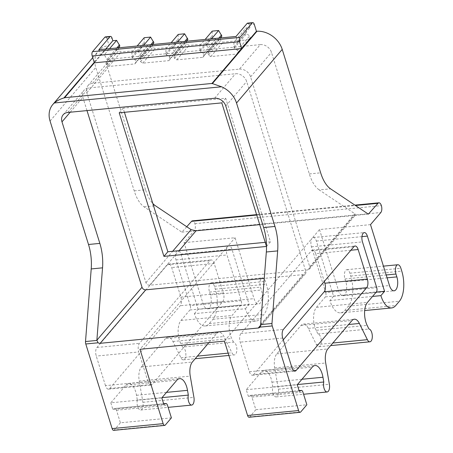 <?xml version="1.0" encoding="UTF-8"?>
<svg xmlns="http://www.w3.org/2000/svg" width="453" height="453" viewBox="0 0 453 453"><rect width="100%" height="100%" fill="white"/><g stroke="black" fill="none" stroke-linecap="round" stroke-linejoin="round"><path stroke-width="0.34" stroke-dasharray="2.27 1.7" d="M249.127 417.247A3.216 1.495 84.5 0 0 249.705 416.907L255.849 409.699L251.93 397.128A3.216 1.495 84.5 0 0 250.396 395.367A3.216 1.495 84.5 0 0 250.158 395.429L248.312 396.279L246.262 389.705L261.336 372.021A14.785 6.863 84.5 0 1 264.008 370.458A14.785 6.863 84.5 0 1 271.953 382.173L272.774 386.941A6.427 2.984 84.5 0 0 273.159 393.646A6.427 2.984 84.5 0 0 276.154 396.902A6.427 2.984 84.5 0 0 277.315 396.228L277.315 396.222A6.427 2.984 84.5 0 0 278.369 389.201L274.688 367.927A12.86 5.968 84.5 0 1 276.794 353.878L300.99 325.486A12.86 5.968 84.5 0 1 303.312 324.127A12.86 5.968 84.5 0 1 308.374 328.397L316.37 344.608A6.427 2.984 84.5 0 0 318.901 346.738A6.427 2.984 84.5 0 0 321.279 340.345A6.427 2.984 84.5 0 0 317.938 333.94L316.149 330.311L367.151 325.379M228.884 355.446L234.456 354.909A6.427 2.984 -95.5 0 0 236.834 348.516A6.427 2.984 -95.5 0 0 233.493 342.111L182.485 347.049A6.427 2.984 -95.5 0 1 185.826 353.453A6.427 2.984 -95.5 0 1 183.448 359.846A6.427 2.984 -95.5 0 1 180.917 357.711L172.927 341.5A12.86 5.968 84.5 0 0 167.865 337.23A12.86 5.968 84.5 0 0 165.538 338.589L216.545 333.657L208.895 342.632M216.545 333.657A12.86 5.968 -95.5 0 1 218.867 332.298A12.86 5.968 -95.5 0 1 223.929 336.568L231.925 352.774A6.427 2.984 -95.5 0 0 234.456 354.909M233.493 342.111L231.704 338.482A14.785 6.863 -95.5 0 1 232.004 315.515L240.928 305.039A3.216 1.495 -95.5 0 0 241.268 300.735L227.015 254.977A6.427 2.984 -95.5 0 1 227.633 246.449L139.983 349.297M224.428 341.132L312.077 238.278A6.427 2.984 84.5 0 0 311.46 246.811L325.713 292.57L376.72 287.632M316.149 330.311A14.785 6.863 84.5 0 1 316.449 307.349L325.373 296.874A3.216 1.495 84.5 0 0 325.713 292.57M161.823 397.87L110.815 402.808L125.883 385.124A14.785 6.863 84.5 0 1 128.556 383.561A14.785 6.863 84.5 0 1 136.5 395.282L137.321 400.044L162.004 397.655M110.815 402.808L112.865 409.382L163.867 404.45M112.865 409.382L114.711 408.532L163.669 403.799M171.404 417.87L120.396 422.802L116.483 410.231A3.216 1.495 84.5 0 0 114.943 408.47A3.216 1.495 84.5 0 0 114.711 408.532M120.396 422.802L114.258 430.01L165.26 425.078M113.675 430.35A3.216 1.495 84.5 0 0 114.258 430.01M255.849 409.699L306.857 404.767M248.312 396.279L299.32 391.347M246.262 389.705L297.27 384.767M272.774 386.941L297.457 384.552M205.192 325.973L256.2 321.041A22.503 10.447 84.5 0 1 245.435 308.736L194.428 313.669A22.503 10.447 84.5 0 0 205.192 325.973A22.503 10.447 84.5 0 0 209.263 323.601L212.95 319.274A22.503 10.447 84.5 0 0 215.311 289.167L214.422 286.307A6.427 2.984 84.5 0 0 211.347 282.791A6.427 2.984 84.5 0 0 209.507 292.072L210.396 294.931A9.643 4.479 84.5 0 1 207.644 308.855A9.643 4.479 84.5 0 1 203.029 303.578L184.054 242.661L194.371 230.56A5.153 2.395 84.5 0 0 194.915 223.663A5.153 2.395 84.5 0 0 192.446 220.843M319.507 229.558L338.476 290.475A9.643 4.479 84.5 0 0 343.091 295.752A9.643 4.479 84.5 0 0 345.849 281.828L344.96 278.969A6.427 2.984 84.5 0 1 346.794 269.688A6.427 2.984 84.5 0 1 349.875 273.199L350.764 276.058A22.503 10.447 84.5 0 1 348.397 306.171L344.716 310.498A22.503 10.447 84.5 0 1 340.645 312.87A22.503 10.447 84.5 0 1 329.88 300.565L333.567 296.239L316.375 241.041A6.427 2.984 84.5 0 0 313.295 237.531A6.427 2.984 84.5 0 0 312.191 238.142L319.507 229.558L370.509 224.626M184.054 242.661L235.062 237.729L254.037 298.646A9.643 4.479 84.5 0 0 258.646 303.918A9.643 4.479 84.5 0 0 261.404 289.994L260.515 287.134A6.427 2.984 84.5 0 1 262.349 277.853A6.427 2.984 84.5 0 1 265.43 281.37L266.319 284.229A22.503 10.447 84.5 0 1 263.957 314.342L260.271 318.663A22.503 10.447 84.5 0 1 256.2 321.041M329.88 300.565L372.542 296.438M333.567 296.239L376.228 292.117M194.428 313.669L198.114 309.348L249.122 304.41L231.93 249.212A6.427 2.984 84.5 0 0 228.856 245.696A6.427 2.984 84.5 0 0 227.751 246.307L235.062 237.729M245.435 308.736L249.122 304.41M198.114 309.348L180.923 254.15A6.427 2.984 84.5 0 0 177.848 250.634A6.427 2.984 84.5 0 0 176.007 259.914L190.26 305.673L241.268 300.735M182.485 347.049L180.696 343.419A14.785 6.863 84.5 0 1 180.996 320.452L189.926 309.977A3.216 1.495 84.5 0 0 190.26 305.673M317.938 333.94L368.946 329.008M165.538 338.589L141.342 366.981A12.86 5.968 84.5 0 0 139.235 381.035L190.243 376.098M137.321 400.044A6.427 2.984 -95.5 0 0 137.712 406.749A6.427 2.984 -95.5 0 0 140.702 410.01A6.427 2.984 -95.5 0 0 141.863 409.331L141.868 409.325A6.427 2.984 -95.5 0 0 142.916 402.304L139.235 381.035M64.479 97.888L109.088 45.543L106.942 38.664A3.216 1.495 84.5 0 0 105.402 36.903M109.088 45.543L108.522 45.6L94.207 62.395M186.744 226.726L181.891 232.157L144.105 206.868A32.146 14.926 -95.5 0 1 134.207 190.866L95.764 67.44A22.503 18.182 40.4 0 1 98.471 50.923A22.503 18.182 40.4 0 1 108.522 45.6M105.47 385.65L96.257 356.075A6.427 2.984 -95.5 0 1 96.936 347.474L167.446 264.733A6.427 2.984 -95.5 0 1 168.607 264.054A6.427 2.984 -95.5 0 1 171.681 267.57L180.894 297.14A6.427 2.984 -95.5 0 1 180.22 305.741L109.711 388.487A6.427 2.984 -95.5 0 1 108.544 389.161A6.427 2.984 -95.5 0 1 105.47 385.65L147.972 381.534A6.427 2.984 84.5 0 0 151.053 385.05A6.427 2.984 84.5 0 0 152.214 384.37L222.723 301.63A6.427 2.984 84.5 0 0 223.397 293.029L214.19 263.459A6.427 2.984 84.5 0 0 211.115 259.943A6.427 2.984 84.5 0 0 209.949 260.622L139.439 343.363A6.427 2.984 84.5 0 0 138.765 351.964L96.257 356.075M350.888 250.232L315.633 253.64A6.427 2.984 84.5 0 0 312.559 250.124A6.427 2.984 84.5 0 0 311.398 250.803L240.888 333.55A6.427 2.984 84.5 0 0 240.209 342.151L249.422 371.72A6.427 2.984 84.5 0 0 252.497 375.237A6.427 2.984 84.5 0 0 253.657 374.557L293.731 370.684M283.267 339.812L253.657 374.557M315.633 253.64L324.291 281.438M147.972 381.534L138.765 351.964M259.711 224.631L354.178 215.492L355.475 215.022L354.892 213.799L319.223 189.926L330.56 188.827M354.308 215.475L368.346 214.122M181.891 232.157L195.928 230.798M239.416 69.133A9.643 7.792 40.4 0 1 250.588 76.891L309.739 266.789A3.216 2.599 40.4 0 1 309.348 269.15A3.216 2.599 40.4 0 1 307.797 269.92L149.677 285.22A3.216 2.599 40.4 0 1 145.951 282.632L86.8 92.735A9.643 7.792 40.4 0 1 87.967 85.657A9.643 7.792 40.4 0 1 92.633 83.329L239.416 69.133L260.299 44.626A9.643 7.792 40.4 0 1 271.472 52.384L309.331 173.924A32.146 14.926 84.5 0 0 319.223 189.926M134.207 190.866L145.543 189.767A32.146 14.926 84.5 0 0 152.837 203.527M145.543 189.767L107.684 68.227A9.643 7.792 40.4 0 1 108.845 61.149A9.643 7.792 40.4 0 1 113.516 58.828L260.299 44.626M124.422 112.299L123.142 108.193L225.724 98.267L270.441 241.834L265.231 242.338M119.213 112.803L123.142 108.193M221.794 102.882L225.724 98.267M266.511 246.449L270.441 241.834M86.999 110.594L82.871 97.344A9.643 7.792 40.4 0 1 84.032 90.272A9.643 7.792 40.4 0 1 88.703 87.944L235.486 73.743A9.643 7.792 40.4 0 1 246.659 81.5L305.803 271.398A3.216 2.599 40.4 0 1 305.418 273.759A3.216 2.599 40.4 0 1 303.861 274.535L264.263 278.369M212.219 31.127L212.174 35.849L212.531 36.993L215.696 39.19L216.274 41.047L215.107 42.927L189.037 45.453L186.806 43.901L186.223 42.038L186.732 41.223M247.655 23.143A3.216 1.495 84.5 0 1 249.195 24.904L249.994 27.474L246.228 27.843L246.177 32.559L246.534 33.703L249.699 35.9L250.277 37.758L249.116 39.638L223.046 42.163L220.809 40.611L220.232 38.748L220.736 37.933M144.213 37.707L144.167 42.429L144.524 43.573L147.689 45.77L148.267 47.627L147.1 49.507L121.03 52.033L118.794 50.481L118.216 48.618L118.726 47.803M178.216 34.417L178.171 39.139L178.527 40.283L181.693 42.48L182.27 44.337L181.104 46.217L155.034 48.743L152.803 47.191L152.219 45.328L152.729 44.513M236.019 36.455L237.712 41.891L233.941 42.254L246.228 27.843M237.712 41.891L249.994 27.474M233.941 42.254L233.895 46.97L234.252 48.12L237.417 50.317L237.995 52.174L236.828 54.054L210.758 56.574L208.527 55.023L207.944 53.165L209.597 50.504L206.341 44.926L199.937 45.543L199.892 50.26L200.249 51.404L203.414 53.607L203.992 55.464L202.825 57.344L176.755 59.864L174.518 58.312L173.941 56.455L175.594 53.794L172.338 48.216L165.934 48.833L165.883 53.55L166.24 54.694L169.405 56.897L169.988 58.754L168.822 60.634L142.752 63.154L140.515 61.602L139.937 59.745L141.591 57.084L138.335 51.506L131.931 52.123L131.88 56.84L132.236 57.984L135.402 60.187L135.985 62.044L134.818 63.924L108.748 66.444L106.512 64.892L105.934 63.035L107.582 60.374L104.332 54.796L109.53 48.692M98.867 49.722L100.56 55.158L104.332 54.796M233.895 46.97L246.177 32.559M234.252 48.12L246.534 33.703M237.417 50.317L249.699 35.9M237.995 52.174L250.277 37.758M236.828 54.054L249.116 39.638M210.758 56.574L223.046 42.163M208.527 55.023L220.809 40.611M207.944 53.165L220.232 38.748M209.597 50.504L220.266 37.978M209.241 49.36L218.816 38.12M206.341 44.926L211.54 38.822M199.937 45.543L205.135 39.445M199.892 50.26L212.174 35.849M200.249 51.404L212.531 36.993M203.414 53.607L215.696 39.19M203.992 55.464L216.274 41.047M202.825 57.344L215.107 42.927M176.755 59.864L189.037 45.453M174.518 58.312L186.806 43.901M173.941 56.455L186.223 42.038M175.594 53.794L186.262 41.268M175.237 52.65L184.813 41.41M172.338 48.216L177.536 42.112M165.934 48.833L171.132 42.735M165.883 53.55L178.171 39.139M166.24 54.694L178.527 40.283M169.405 56.897L181.693 42.48M169.988 58.754L182.27 44.337M168.822 60.634L181.104 46.217M142.752 63.154L155.034 48.743M140.515 61.602L152.803 47.191M139.937 59.745L152.219 45.328M141.591 57.084L152.259 44.558M141.234 55.94L150.809 44.7M138.335 51.506L143.533 45.402M131.931 52.123L137.129 46.025M131.88 56.84L144.167 42.429M132.236 57.984L144.524 43.573M135.402 60.187L147.689 45.77M135.985 62.044L148.267 47.627M134.818 63.924L147.1 49.507M108.748 66.444L121.03 52.033M106.512 64.892L118.794 50.481M105.934 63.035L118.216 48.618M107.582 60.374L118.256 47.848M107.231 59.23L116.806 47.99M100.56 55.158L105.759 49.06M316.37 344.608L332.853 343.012M308.374 328.397L348.629 324.501M300.99 325.486L351.992 320.554M276.794 353.878L327.796 348.946M274.688 367.927L325.696 362.995M278.369 389.201L329.376 384.269M136.5 395.282L166.506 392.377M125.883 385.124L176.891 380.192M116.483 410.231L167.485 405.293M249.705 416.907L300.713 411.97M251.93 397.128L302.938 392.19M250.158 395.429L299.116 390.696M261.336 372.021L312.338 367.083M271.953 382.173L301.953 379.274M256.726 215.045L355.458 205.492M194.915 223.663L381.369 205.622M194.371 230.56L380.826 212.519M338.476 290.475L389.484 285.543M203.029 303.578L254.037 298.646M345.849 281.828L387.083 277.836M210.396 294.931L261.404 289.994M344.96 278.969L386.194 274.977M209.507 292.072L260.515 287.134M349.875 273.199L400.877 268.267M214.422 286.307L265.43 281.37M350.764 276.058L401.771 271.126M215.311 289.167L266.319 284.229M348.397 306.171L399.404 301.234M212.95 319.274L263.957 314.342M344.716 310.498L395.718 305.56M209.263 323.601L260.271 318.663M316.375 241.041L361.958 236.636M180.923 254.15L231.93 249.212M311.46 246.811L362.468 241.874M176.007 259.914L227.015 254.977M325.373 296.874L376.381 291.936M189.926 309.977L240.928 305.039M316.449 307.349L367.451 302.411M180.996 320.452L232.004 315.515M180.696 343.419L231.704 338.482M172.927 341.5L223.929 336.568M180.917 357.711L197.406 356.115M228.165 353.142L231.925 352.774M141.342 366.981L192.349 362.049M142.916 402.304L193.924 397.372M50.068 121.059L95.764 67.44M249.422 371.72L291.925 367.61M282.717 338.04L240.209 342.151M240.888 333.55L283.391 329.433M311.398 250.803L353.901 246.692M109.711 388.487L152.214 384.37M222.723 301.63L180.22 305.741M96.936 347.474L139.439 343.363M180.894 297.14L223.397 293.029M214.19 263.459L171.681 267.57M167.446 264.733L209.949 260.622M144.105 206.868L155.436 205.77M309.331 173.924L320.662 172.825M149.677 285.22L179.116 250.673M307.797 269.92L354.178 215.492M86.8 92.735L107.684 68.227M145.951 282.632L172.655 251.296M92.633 83.329L113.516 58.828M250.588 76.891L271.472 52.384M309.739 266.789L354.892 213.799M260.537 325.379L303.861 274.535M260.651 324.388L305.803 271.398M225.775 106.008L246.659 81.5M70.198 112.219L82.871 97.344M67.82 112.452L88.703 87.944M214.603 98.25L235.486 73.743M249.195 24.904L254.292 24.405M106.942 38.664L112.044 38.171M303.312 324.127L354.32 319.195M128.556 383.561L179.564 378.629M114.943 408.47L163.652 403.759M250.396 395.367L299.105 390.656M264.008 370.458L315.016 365.526M256.602 214.637L354.914 205.13M343.091 295.752L394.099 290.815M207.644 308.855L258.646 303.918M346.794 269.688L383.442 266.137M211.347 282.791L262.349 277.853M340.645 312.87L364.693 310.543M313.295 237.531L364.303 232.593M177.848 250.634L228.856 245.696M167.865 337.23L218.867 332.298M92.729 57.661L98.471 50.923M183.448 359.846L195.198 358.708M140.702 410.01L168.131 407.355M276.154 396.902L303.578 394.252M318.901 346.738L330.645 345.605M252.497 375.237L295.005 371.126M312.559 250.124L355.067 246.013M108.544 389.161L151.053 385.05M168.607 264.054L211.115 259.943M87.967 85.657L108.845 61.149M309.348 269.15L355.475 215.022M259.846 327.242L305.418 273.759M63.148 114.773L84.032 90.272"/><path stroke-width="0.68" d="M348.629 324.501L359.382 323.465L367.377 339.671A6.427 2.984 84.5 0 0 369.908 341.805A6.427 2.984 84.5 0 0 372.287 335.413A6.427 2.984 84.5 0 0 368.946 329.008L367.151 325.379A14.785 6.863 84.5 0 1 367.451 302.411L376.381 291.936A3.216 1.495 84.5 0 0 376.72 287.632L362.468 241.874A6.427 2.984 84.5 0 1 364.303 232.593A6.427 2.984 84.5 0 1 367.377 236.109L384.569 291.307L380.888 295.633A22.503 10.447 84.5 0 0 391.652 307.938A22.503 10.447 84.5 0 0 395.718 305.56L399.404 301.234A22.503 10.447 84.5 0 0 401.771 271.126L400.877 268.267A6.427 2.984 84.5 0 0 397.802 264.75A6.427 2.984 84.5 0 0 395.967 274.031L396.856 276.891A9.643 4.479 84.5 0 1 394.099 290.815A9.643 4.479 84.5 0 1 389.484 285.543L370.509 224.626L380.826 212.519A5.153 2.395 84.5 0 0 381.369 205.622A5.153 2.395 84.5 0 0 378.901 202.808A5.153 2.395 84.5 0 0 378.006 203.312L368.346 214.122L330.56 188.827A32.146 14.926 -95.5 0 1 320.662 172.825L282.219 49.4A22.503 18.182 40.4 0 0 257.004 31.234L256.438 31.291L211.828 83.635A3.216 1.495 -95.5 0 1 211.964 83.454L241.692 48.567L239.552 41.704A3.216 1.495 -95.5 0 1 239.892 37.406L252.174 22.99A3.216 1.495 -95.5 0 1 252.757 22.65A3.216 1.495 -95.5 0 1 254.292 24.405L256.438 31.291M359.382 323.465A12.86 5.968 84.5 0 0 354.32 319.195A12.86 5.968 84.5 0 0 351.992 320.554L327.796 348.946A12.86 5.968 84.5 0 0 325.696 362.995L329.376 384.269A6.427 2.984 84.5 0 1 328.323 391.29A6.427 2.984 84.5 0 0 328.323 391.29A6.427 2.984 84.5 0 1 327.157 391.97A6.427 2.984 84.5 0 1 324.167 388.714A6.427 2.984 84.5 0 1 323.782 382.004L297.457 384.552M208.895 342.632L192.349 362.049A12.86 5.968 -95.5 0 0 190.243 376.098L193.924 397.372A6.427 2.984 -95.5 0 1 192.87 404.393A6.427 2.984 -95.5 0 1 191.71 405.073A6.427 2.984 -95.5 0 1 188.714 401.817A6.427 2.984 -95.5 0 1 188.329 395.107L187.508 390.344A14.785 6.863 -95.5 0 0 179.564 378.629A14.785 6.863 -95.5 0 0 176.891 380.192L161.823 397.87L163.867 404.45L165.719 403.6A3.216 1.495 -95.5 0 1 165.951 403.538A3.216 1.495 -95.5 0 1 167.485 405.293L171.404 417.87L165.26 425.078A3.216 1.495 -95.5 0 1 164.682 425.418A3.216 1.495 -95.5 0 1 163.142 423.657L139.983 349.297L224.428 341.132L247.587 415.492A3.216 1.495 84.5 0 0 249.127 417.247L300.129 412.309A3.216 1.495 84.5 0 0 300.713 411.97L306.857 404.767L302.938 392.19A3.216 1.495 84.5 0 0 301.398 390.435A3.216 1.495 84.5 0 0 301.166 390.497L299.32 391.347L297.27 384.767L312.338 367.083M257.004 31.234L212.395 83.579L221.562 86.795A22.503 18.182 40.4 0 1 236.523 103.024L282.219 49.4M212.395 83.579L211.828 83.635M162.004 397.655L188.329 395.107M241.692 48.567L94.337 62.825L64.609 97.706A3.216 1.495 84.5 0 0 64.479 97.888L63.913 97.944C60.113 99.088 56.919 100.764 54.343 102.973A22.503 18.182 40.4 0 0 52.775 104.547A22.503 18.182 40.4 0 0 50.068 121.059L88.511 244.49A32.146 14.926 -95.5 0 1 91.212 268.935L85.509 341.534A3.216 1.495 -95.5 0 0 85.781 343.98L112.134 428.595A3.216 1.495 84.5 0 0 113.675 430.35L164.682 425.418M247.587 415.492L298.595 410.554A3.216 1.495 84.5 0 0 300.129 412.309M94.337 62.825L92.202 55.962L239.552 41.704M105.759 49.06L112.842 40.742L112.044 38.171A3.216 1.495 84.5 0 0 110.504 36.41L105.402 36.903A3.216 1.495 84.5 0 0 104.824 37.242L92.537 51.659A3.216 1.495 84.5 0 0 92.202 55.962M301.953 379.274L322.955 377.241A14.785 6.863 84.5 0 0 315.016 365.526A14.785 6.863 84.5 0 0 312.338 367.089M322.955 377.241L323.782 382.004M256.602 214.637L192.446 220.843A5.153 2.395 84.5 0 0 191.551 221.353L256.726 215.045M372.542 296.438L380.888 295.633M376.228 292.117L384.569 291.307M63.913 97.944L94.207 62.395M186.744 226.726L191.551 221.353M85.781 343.98L98.091 342.791A3.216 2.599 40.4 0 0 100.17 343.312L258.289 328.017A3.216 2.599 40.4 0 0 259.846 327.242A3.216 2.599 40.4 0 0 259.931 327.134L260.634 324.591L266.33 251.993A32.146 14.926 84.5 0 0 263.635 227.548L274.965 226.449L236.523 103.024M274.965 226.449A32.146 14.926 -95.5 0 1 277.666 250.894L271.97 323.499A3.216 1.495 -95.5 0 0 272.242 325.939L298.595 410.554M282.717 338.04A6.427 2.984 -95.5 0 1 283.391 329.433L353.901 246.692A6.427 2.984 -95.5 0 1 355.067 246.013A6.427 2.984 -95.5 0 1 358.142 249.529L367.349 279.105A6.427 2.984 -95.5 0 1 366.675 287.706L296.166 370.446A6.427 2.984 -95.5 0 1 295.005 371.126A6.427 2.984 -95.5 0 1 291.925 367.61L282.717 338.04M366.675 287.706L324.172 291.817L283.267 339.812M324.172 291.817A6.427 2.984 84.5 0 0 324.846 283.216L367.349 279.105M324.291 281.438L324.846 283.216M152.837 203.527A32.146 14.926 84.5 0 0 155.436 205.77L191.104 229.643L195.928 230.798L259.711 224.631M265.231 242.338L167.859 251.76L124.422 112.299M163.929 256.375L119.213 112.803L221.794 102.882L266.511 246.449L163.929 256.375L167.859 251.76M98.091 342.791L96.863 340.237L142.021 287.247L86.999 110.594M91.212 268.935L102.548 267.836L96.863 340.237M102.548 267.836A32.146 14.926 84.5 0 0 99.847 243.391L61.987 121.851A9.643 7.792 40.4 0 1 63.148 114.773A9.643 7.792 40.4 0 1 67.82 112.452L214.603 98.25A9.643 7.792 40.4 0 1 225.775 106.008L263.635 227.548M264.263 278.369L145.747 289.829A3.216 2.599 40.4 0 1 142.021 287.247M220.736 37.933L221.879 36.087L218.629 30.51L212.219 31.127L205.135 39.445M112.842 40.742L116.614 40.379L119.869 45.957L118.726 47.803M152.729 44.513L153.873 42.667L150.617 37.089L144.213 37.707L137.129 46.025M186.732 41.223L187.876 39.377L184.62 33.799L178.216 34.417L171.132 42.735M110.504 36.41A3.216 1.495 84.5 0 0 109.926 36.75L98.867 49.722L236.019 36.455L247.072 23.482L252.174 22.99M252.757 22.65L247.655 23.143A3.216 1.495 84.5 0 0 247.072 23.482M220.266 37.978L221.879 36.087M218.816 38.12L221.523 34.943M211.54 38.822L218.629 30.51M186.262 41.268L187.876 39.377M184.813 41.41L187.519 38.233M177.536 42.112L184.62 33.799M152.259 44.558L153.873 42.667M150.809 44.7L153.516 41.523M143.533 45.402L150.617 37.089M118.256 47.848L119.869 45.957M116.806 47.99L119.513 44.813M109.53 48.692L116.614 40.379M332.853 343.012L367.377 339.671M166.506 392.377L187.508 390.344M163.669 403.799L165.719 403.6M112.134 428.595L163.142 423.657M299.116 390.696L301.166 390.497M54.343 102.973L221.562 86.795M64.609 97.706L211.964 83.454M92.537 51.659L239.892 37.406M355.458 205.492L378.006 203.312M387.083 277.836L396.856 276.891M386.194 274.977L395.967 274.031M361.958 236.636L367.377 236.109M197.406 356.115L228.165 353.142M293.731 370.684L296.166 370.446M358.142 249.529L350.888 250.232M179.116 250.673L196.058 230.792M172.655 251.296L191.104 229.643M85.509 341.534L96.851 340.435M260.634 324.591L271.97 323.499M266.33 251.993L277.666 250.894M88.511 244.49L99.847 243.391M259.931 327.134L272.242 325.939M100.17 343.312L145.747 289.829M258.289 328.017L260.537 325.379M61.987 121.851L70.198 112.219M104.824 37.242L109.926 36.75M163.652 403.759L165.951 403.538M299.105 390.656L301.398 390.435M354.914 205.13L378.901 202.808M383.442 266.137L397.802 264.75M364.693 310.543L391.652 307.938M52.775 104.547L92.729 57.661M195.198 358.708L228.884 355.446M168.131 407.355L191.71 405.073M303.578 394.252L327.157 391.97M330.645 345.605L369.908 341.805"/></g></svg>
